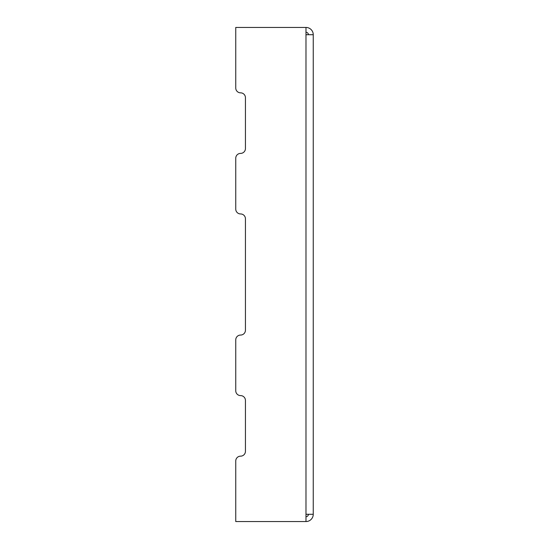 <?xml version="1.0" encoding="UTF-8"?>
<svg xmlns="http://www.w3.org/2000/svg" width="549" height="549" viewBox="0 0 549 549"><rect width="100%" height="100%" fill="white"/><g stroke="black" fill="none" stroke-linecap="round" stroke-linejoin="round"><path stroke-width="0.82" d="M235.747 516.705L235.747 460.995L235.747 521.55L305.985 521.55A7.267 7.267 0 0 0 313.253 514.283L313.253 34.717L305.985 34.717L305.985 27.45L235.747 27.45L235.747 88.005A4.845 4.845 0 0 0 240.592 92.843A4.845 4.845 0 0 1 245.437 97.688L245.437 148.553A4.845 4.845 0 0 1 240.592 153.397A4.845 4.845 0 0 0 235.747 158.242L235.747 209.107L235.747 158.242M235.747 209.107A4.845 4.845 0 0 0 240.592 213.945A4.845 4.845 0 0 1 245.437 218.79L245.437 330.21A4.845 4.845 0 0 1 240.592 335.055A4.845 4.845 0 0 0 235.747 339.893L235.747 390.758A4.845 4.845 0 0 0 240.592 395.603A4.845 4.845 0 0 1 245.437 400.447L245.437 451.312A4.845 4.845 0 0 1 240.592 456.157A4.845 4.845 0 0 0 235.747 460.995M245.437 451.312A4.845 4.845 0 0 1 240.592 456.157M240.592 92.843A4.845 4.845 0 0 1 245.437 97.688M240.592 395.603A4.845 4.845 0 0 1 245.437 400.447M245.437 330.21A4.845 4.845 0 0 1 240.592 335.055M305.985 516.705A2.422 2.422 0 0 0 308.408 514.283M313.253 34.717A7.267 7.267 0 0 0 305.985 27.45M308.408 34.717A2.422 2.422 0 0 0 305.985 32.295M313.253 514.283L305.985 514.283L305.985 34.717M235.747 390.758L235.747 339.893M305.985 521.55L305.985 514.283M245.437 148.553A4.845 4.845 0 0 1 240.592 153.397M240.592 213.945A4.845 4.845 0 0 1 245.437 218.79"/></g></svg>
